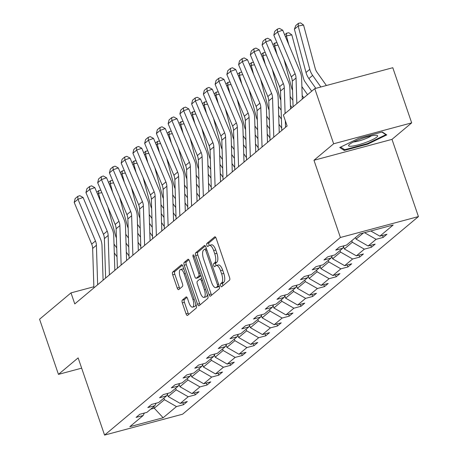 <?xml version="1.0" encoding="UTF-8"?>
<svg xmlns="http://www.w3.org/2000/svg" width="458" height="458" viewBox="0 0 458 458"><rect width="100%" height="100%" fill="white"/><g stroke="black" fill="none" stroke-linecap="round" stroke-linejoin="round"><path stroke-width="0.69" d="M220.653 285.672A1.626 0.624 -105 0 0 221.592 286.805A1.626 0.624 -105 0 0 221.689 286.754L229.544 280.176A2.319 0.887 -105 0 0 229.538 277.393L216.193 238.412A2.319 0.887 -105 0 0 214.854 236.792A2.319 0.887 -105 0 0 214.71 236.866L206.861 243.444A1.626 0.624 -105 0 0 206.861 245.391A1.626 0.624 -105 0 0 207.8 246.53A1.626 0.624 -105 0 0 207.898 246.473L208.917 245.625A7.425 2.84 -105 0 1 209.369 245.385A7.425 2.84 -105 0 1 213.651 250.572L214.768 253.824A7.425 2.84 -105 0 1 214.773 262.732L213.76 263.585A1.626 0.624 -105 0 0 213.76 265.531A1.626 0.624 -105 0 0 214.699 266.665A1.626 0.624 -105 0 0 214.796 266.613L215.81 265.766A7.425 2.84 -105 0 1 216.262 265.526A7.425 2.84 -105 0 1 220.55 270.712L221.661 273.958A7.425 2.84 -105 0 1 221.666 282.872L220.653 283.725A1.626 0.624 -105 0 0 220.653 285.672M216.262 265.526L218.374 264.959A7.425 2.84 -105 0 1 222.657 270.146L223.767 273.397A7.425 2.84 -105 0 1 223.779 282.305L222.76 283.159A1.626 0.624 -105 0 0 222.765 285.105A1.626 0.624 -105 0 0 223 285.655M215.638 237.29L208.968 242.877A1.626 0.624 -105 0 0 208.974 244.83A1.626 0.624 -105 0 0 209.237 245.425M209.369 245.385L211.476 244.818A7.425 2.84 -105 0 1 215.764 250.005L216.874 253.257A7.425 2.84 -105 0 1 216.88 262.165L215.867 263.018A1.626 0.624 -105 0 0 215.867 264.97A1.626 0.624 -105 0 0 216.136 265.566M182.313 300.105A2.319 0.887 -105 0 0 182.313 302.893L186.057 313.827A2.319 0.887 -105 0 0 187.396 315.447A2.319 0.887 -105 0 0 187.54 315.373L196.253 308.068A2.319 0.887 -105 0 0 196.253 305.286L182.908 266.304A2.319 0.887 -105 0 0 181.568 264.684A2.319 0.887 -105 0 0 181.425 264.758L172.706 272.063A2.319 0.887 -105 0 0 172.712 274.846L177.235 288.059A2.319 0.887 -105 0 0 178.574 289.679A2.319 0.887 -105 0 0 178.712 289.605L182.444 286.479A2.319 0.887 -105 0 0 182.444 283.691L180.2 277.142A6.206 2.376 -105 0 1 180.572 269.493A6.206 2.376 -105 0 1 184.15 273.827L192.938 299.492A6.206 2.376 -105 0 1 192.566 307.141A6.206 2.376 -105 0 1 188.988 302.801L187.522 298.524A2.319 0.887 -105 0 0 186.183 296.904A2.319 0.887 -105 0 0 186.04 296.979L182.313 300.105L184.419 299.543A2.319 0.887 -105 0 0 184.419 302.326L188.164 313.261A2.319 0.887 -105 0 0 188.719 314.383M78.135 357.881L58.452 374.375L39.571 319.22L70.996 292.885L74.774 303.917L287.114 125.99L283.342 114.958L314.766 88.623L333.647 143.778L313.965 160.271L340.403 237.49L104.573 435.1L78.135 357.881M209.037 294.574A2.319 0.887 -105 0 0 210.377 296.194A2.319 0.887 -105 0 0 210.514 296.12L219.233 288.815A2.319 0.887 -105 0 0 219.233 286.027L205.888 247.051A2.319 0.887 -105 0 0 204.549 245.425A2.319 0.887 -105 0 0 204.405 245.499L195.686 252.81A2.319 0.887 -105 0 0 195.692 255.593L209.037 294.574L211.144 294.007A2.319 0.887 -105 0 0 211.699 295.129M207.743 298.439L199.024 305.744A2.319 0.887 -105 0 1 198.886 305.818A2.319 0.887 -105 0 1 197.547 304.198L184.202 265.222A2.319 0.887 -105 0 1 184.196 262.434L187.929 259.308A2.319 0.887 -105 0 1 188.072 259.234A2.319 0.887 -105 0 1 189.412 260.854L194.822 276.661A2.319 0.887 -105 0 0 196.161 278.287A2.319 0.887 -105 0 0 196.305 278.212L198.778 276.134A2.319 0.887 -105 0 0 198.772 273.352L193.139 256.892A1.626 0.624 -105 0 1 193.236 254.888A1.626 0.624 -105 0 1 194.175 256.028L207.743 295.656A2.319 0.887 -105 0 1 207.743 298.439M58.452 374.375L81.656 368.158M313.965 160.271L391.996 139.364L411.679 122.87L333.647 143.778M411.679 122.87L392.792 67.715L314.766 88.623M144.356 413.047L143.148 415.52L136.083 417.41L139.85 414.255L146.915 412.366L154.89 405.679L147.825 407.568L151.592 404.42L158.657 402.525L166.632 395.838L159.567 397.733L163.334 394.578L170.399 392.683L178.374 385.997L171.309 387.892L175.076 384.737L182.141 382.848L190.122 376.161L183.057 378.05L186.818 374.902L193.883 373.007L201.864 366.32L194.799 368.215L198.56 365.06L205.625 363.165L213.605 356.479L206.541 358.374L210.302 355.219L217.367 353.324L225.347 346.643L218.283 348.532L222.044 345.378L229.109 343.489L237.089 336.802L230.025 338.697L233.786 335.542L240.851 333.647L248.831 326.96L241.767 328.855L245.528 325.701L252.593 323.806L260.573 317.125L253.509 319.014L257.276 315.86L264.34 313.97L272.315 307.284L265.251 309.179L269.018 306.024L276.082 304.129L284.057 297.442L276.993 299.337L280.76 296.183L287.824 294.288L295.799 287.607L288.735 289.496L292.502 286.342L299.566 284.452L307.547 277.766L300.482 279.655L304.244 276.506L311.308 274.611L319.289 267.924L312.224 269.819L315.986 266.665L323.05 264.77L331.031 258.083L323.966 259.978L327.728 256.824L334.792 254.934L342.773 248.247L335.708 250.137L339.47 246.988L346.534 245.093L359.856 233.929L393.182 224.998L379.854 236.162L386.918 234.273L383.157 237.427L376.092 239.316L368.112 246.003L375.176 244.108L371.415 247.263L364.35 249.158L356.37 255.845L363.434 253.95L359.673 257.104L352.608 258.999L344.628 265.68L351.692 263.791L347.931 266.945L340.866 268.835L332.886 275.521L339.95 273.626L336.189 276.781L329.125 278.676L321.144 285.363L328.209 283.468L324.447 286.622L317.383 288.517L309.402 295.198L316.467 293.309L312.7 296.463L305.635 298.353L297.66 305.039L304.725 303.15L300.958 306.299L293.893 308.194L285.918 314.881L292.983 312.986L289.216 316.14L282.151 318.035L274.176 324.722L281.241 322.827L277.474 325.981L270.409 327.871L262.428 334.558L269.493 332.668L265.732 335.817L258.667 337.712L250.686 344.399L257.751 342.504L253.99 345.658L246.925 347.553L238.944 354.24L246.009 352.345L242.248 355.5L235.183 357.395L227.202 364.076L234.267 362.186L230.506 365.341L223.441 367.23L215.46 373.917L222.525 372.022L218.764 375.176L211.699 377.071L203.718 383.758L210.783 381.863L207.022 385.018L199.957 386.913L191.976 393.594L199.041 391.705L195.274 394.859L188.209 396.748L180.234 403.435L187.299 401.54L183.532 404.695L176.467 406.59L163.145 417.753L129.826 426.684L143.148 415.52M340.403 237.49L418.429 216.582L182.605 414.192L104.573 435.1M175.643 388.287L176.181 389.855L168.201 396.542L167.416 394.241M168.201 396.542L180.234 403.435M176.181 389.855L188.209 396.748M156.098 403.212L154.89 405.679M187.385 378.451L187.923 380.02L179.948 386.701L179.158 384.399M179.948 386.701L191.976 393.594M187.923 380.02L199.957 386.913M167.84 393.37L166.632 395.838M199.133 368.61L199.665 370.179L191.69 376.865L190.9 374.564M191.69 376.865L203.718 383.758M199.665 370.179L211.699 377.071M179.582 383.529L178.374 385.997M210.875 358.769L211.407 360.337L203.432 367.024L202.642 364.723M203.432 367.024L215.46 373.917M211.407 360.337L223.441 367.23M191.324 373.694L190.122 376.161M222.617 348.927L223.155 350.502L215.174 357.183L214.384 354.881M215.174 357.183L227.202 364.076M223.155 350.502L235.183 357.395M203.066 363.852L201.864 366.32M234.359 339.092L234.897 340.66L226.916 347.347L226.126 345.04M226.916 347.347L238.944 354.24M234.897 340.66L246.925 347.553M214.808 354.011L213.605 356.479M246.101 329.25L246.639 330.819L238.658 337.506L237.868 335.204M238.658 337.506L250.686 344.399M246.639 330.819L258.667 337.712M226.55 344.176L225.347 346.643M257.843 319.409L258.381 320.978L250.4 327.665L249.61 325.363M250.4 327.665L262.428 334.558M258.381 320.978L270.409 327.871M238.297 334.334L237.089 336.802M269.585 309.574L270.123 311.142L262.142 317.829L261.358 315.522M262.142 317.829L274.176 324.722M270.123 311.142L282.151 318.035M250.039 324.493L248.831 326.96M281.327 299.732L281.865 301.301L273.884 307.988L273.1 305.686M273.884 307.988L285.918 314.881M281.865 301.301L293.893 308.194M261.781 314.652L260.573 317.125M293.068 289.891L293.607 291.46L285.626 298.147L284.842 295.845M285.626 298.147L297.66 305.039M293.607 291.46L305.635 298.353M273.523 304.816L272.315 307.284M304.81 280.056L305.349 281.624L297.374 288.311L296.584 286.004M297.374 288.311L309.402 295.198M305.349 281.624L317.383 288.517M285.265 294.975L284.057 297.442M316.558 270.214L317.091 271.783L309.116 278.47L308.326 276.168M309.116 278.47L321.144 285.363M317.091 271.783L329.125 278.676M297.007 285.134L295.799 287.607M328.3 260.373L328.833 261.942L320.858 268.628L320.068 266.327M320.858 268.628L332.886 275.521M328.833 261.942L340.866 268.835M308.749 275.298L307.547 277.766M340.042 250.537L340.58 252.106L332.6 258.787L331.81 256.486M332.6 258.787L344.628 265.68M340.58 252.106L352.608 258.999M320.491 265.457L319.289 267.924M351.784 240.696L352.322 242.265L344.342 248.952L343.552 246.65M344.342 248.952L356.37 255.845M352.322 242.265L364.35 249.158M332.233 255.616L331.031 258.083M363.4 232.979L356.084 239.11L355.545 237.542M356.084 239.11L368.112 246.003M364.511 232.681L376.092 239.316M343.975 245.78L342.773 248.247M370.825 230.992L379.854 236.162M391.996 139.364L418.429 216.582M93.856 286.76L70.996 292.885M150.734 409.16L154.277 408.21L164.439 399.697L163.901 398.128M153.739 406.641L154.277 408.21L163.145 417.753M164.439 399.697L176.467 406.59M382.487 235.458L383.157 237.427M370.74 245.299L371.415 247.263M358.998 255.14L359.673 257.104M347.256 264.976L347.931 266.945M335.514 274.817L336.189 276.781M323.772 284.658L324.447 286.622M312.03 294.494L312.7 296.463M300.288 304.335L300.958 306.299M288.546 314.177L289.216 316.14M276.804 324.018L277.474 325.981M265.062 333.853L265.732 335.817M253.314 343.695L253.99 345.658M241.572 353.536L242.248 355.5M229.83 363.371L230.506 365.341M218.088 373.213L218.764 375.176M206.346 383.054L207.022 385.018M194.604 392.89L195.274 394.859M182.862 402.731L183.532 404.695M367.74 144.144L386.752 134.91L382.27 131.973L358.769 138.27L339.756 147.505L344.239 150.442L367.74 144.144L367.545 143.572M205.333 245.929L197.799 252.244A2.319 0.887 -105 0 0 197.799 255.026L211.144 294.007M217.384 286.462A1.626 0.624 -105 0 0 217.384 284.515L205.665 250.297A1.626 0.624 -105 0 0 204.732 249.163A1.626 0.624 -105 0 0 204.629 249.215L203.558 250.114A7.425 2.84 -105 0 0 203.57 259.022L211.573 282.414A7.425 2.84 -105 0 0 215.861 287.601A7.425 2.84 -105 0 0 216.313 287.361L217.384 286.462L219.21 285.969M215.861 287.601L217.968 287.034A7.425 2.84 -105 0 0 218.42 286.794L216.313 287.361M219.256 286.095L218.42 286.794M188.856 259.732L186.309 261.867A2.319 0.887 -105 0 0 186.309 264.655L199.654 303.637A2.319 0.887 -105 0 0 200.209 304.753M198.108 277.725A2.319 0.887 -105 0 0 198.268 277.72A2.319 0.887 -105 0 0 198.411 277.645L200.873 275.584L198.778 276.134M200.438 293.068A6.206 2.376 -105 0 0 204.022 297.402A6.206 2.376 -105 0 0 204.388 289.754L201.297 280.714A2.319 0.887 -105 0 0 199.957 279.094A2.319 0.887 -105 0 0 199.814 279.168L197.341 281.241A2.319 0.887 -105 0 0 197.341 284.029L200.438 293.068M204.022 297.402L206.129 296.841A6.206 2.376 -105 0 0 207.302 294.374M186.967 297.402L184.419 299.543M192.566 307.141L194.679 306.574A6.206 2.376 -105 0 0 195.852 304.112M183.95 269.344A6.206 2.376 -105 0 0 182.679 268.926L180.572 269.493M182.353 265.182L174.819 271.497A2.319 0.887 -105 0 0 174.819 274.279L179.341 287.492A2.319 0.887 -105 0 0 179.897 288.614M343.792 149.131L344.239 150.442M326.394 85.509L317.079 72.375A11.816 10.746 -130 0 1 315.167 68.322L303.557 25.035L298.164 26.049L309.774 69.33A17.725 16.122 50 0 0 312.642 75.41L320.852 86.991M294.397 29.203L295.799 25.511L298.433 23.306L298.164 26.049L294.397 29.203L306.013 72.484A17.725 16.122 50 0 0 308.881 78.564L315.814 88.342M298.433 23.306L300.591 22.9L303.557 25.035M293.074 106.8L292.267 81.169A11.816 10.746 50 0 0 291.317 76.858L273.827 35.146L277.594 31.997L277.388 29.117L279.437 28.396L282.712 30.188L300.202 71.9A17.725 16.122 -130 0 1 301.627 78.364L302.28 99.083M282.712 30.188L277.594 31.997L295.078 73.704A11.816 10.746 50 0 1 296.028 78.015L296.841 103.645M273.827 35.146L274.754 31.327L277.388 29.117M311.703 91.188L305.337 82.211A11.816 10.746 -130 0 1 303.425 78.163L291.815 34.877L286.422 35.89L288.758 44.603M301.891 86.642L307.57 94.651M302.171 95.499L303.803 97.806M284.664 34.842L286.691 33.142L288.849 32.741L291.815 34.877M286.691 33.142L286.422 35.89L285.443 36.703M292.553 90.306A11.816 10.746 -130 0 1 291.683 87.999L284.04 59.5M278 45.102L274.674 45.726L277.016 54.445M290.149 96.483L292.874 100.325M290.424 105.34L292.061 107.647M272.922 44.684L274.949 42.983L276.953 42.605M274.949 42.983L274.674 45.726L273.701 46.544M281.773 130.467L280.525 91.005A11.816 10.746 50 0 0 279.575 86.699L262.085 44.987L265.846 41.833L265.646 38.959L267.69 38.237L270.97 40.029L288.46 81.736A17.725 16.122 -130 0 1 289.885 88.199L290.538 108.924M270.97 40.029L265.846 41.833L283.336 83.545A11.816 10.746 50 0 1 284.286 87.856L285.099 113.481M285.534 127.313L285.328 120.763M262.085 44.987L263.007 41.163L265.646 38.959M270.031 140.308L268.783 100.846A11.816 10.746 50 0 0 267.833 96.535L250.343 54.828L254.104 51.674L253.904 48.8L255.948 48.073L259.228 49.865L276.718 91.577A17.725 16.122 -130 0 1 278.143 98.041L279.237 132.591M259.228 49.865L254.104 51.674L271.594 93.386A11.816 10.746 50 0 1 272.544 97.691L273.792 137.154M250.343 54.828L251.265 51.004L253.904 48.8M374.192 135.379A15.36 2.49 161.1 0 0 359.702 139.341A15.36 2.49 161.1 0 0 348.944 144.865A15.36 2.49 161.1 0 0 352.013 146.154A15.36 2.49 161.1 0 0 370.385 140.623A15.36 2.49 161.1 0 0 376.808 135.328A15.36 2.49 161.1 0 0 374.192 135.379M353.628 141.923A10.517 1.706 161.1 0 0 354.618 141.843A10.517 1.706 161.1 0 0 371.295 135.871M381.909 132.07L385.871 134.669L367.448 143.612L344.679 149.714L340.649 147.075M385.728 134.24L385.871 134.669M280.811 100.147A11.816 10.746 -130 0 1 279.941 97.84L272.292 69.341M266.258 54.943L262.932 55.567L265.274 64.28M278.401 106.325L281.132 110.166M278.682 115.181L281.407 119.023M261.18 54.519L263.207 52.825L265.211 52.447M263.207 52.825L262.932 55.567L261.959 56.386M258.283 150.144L257.035 110.687A11.816 10.746 50 0 0 256.085 106.376L238.601 64.67L242.362 61.515L242.156 58.635L244.206 57.914L247.486 59.706L264.976 101.418A17.725 16.122 -130 0 1 266.401 107.882L267.489 142.432M247.486 59.706L242.362 61.515L259.852 103.222A11.816 10.746 50 0 1 260.802 107.533L262.05 146.989M238.601 64.67L239.523 60.845L242.156 58.635M281.693 128.068L278.968 124.227M269.069 109.989A11.816 10.746 -130 0 1 268.199 107.682L260.55 79.177M254.516 64.784L251.19 65.408L253.532 74.122M266.659 116.16L269.384 120.007M266.94 125.017L269.665 128.864M249.438 64.36L251.465 62.66L253.469 62.288M251.465 62.66L251.19 65.408L250.217 66.221M246.541 159.985L245.293 120.523A11.816 10.746 50 0 0 244.343 116.218L226.859 74.505L230.62 71.351L230.414 68.477L232.464 67.755L235.744 69.547L253.234 111.254A17.725 16.122 -130 0 1 254.654 117.717L255.747 152.274M235.744 69.547L230.62 71.351L248.11 113.063A11.816 10.746 50 0 1 249.06 117.374L250.308 156.831M226.859 74.505L227.781 70.687L230.414 68.477M269.951 137.91L267.226 134.062M257.327 119.824A11.816 10.746 -130 0 1 256.457 117.517L248.809 89.018M242.774 74.625L239.448 75.244L241.79 83.963M254.917 126.002L257.642 129.843M255.198 134.858L257.923 138.7M237.696 74.202L239.723 72.501L241.727 72.124M239.723 72.501L239.448 75.244L238.475 76.062M234.799 169.826L233.551 130.364A11.816 10.746 50 0 0 232.601 126.053L215.117 84.346L218.878 81.192L218.672 78.318L220.722 77.591L224.002 79.383L241.486 121.095A17.725 16.122 -130 0 1 242.912 127.559L244.005 162.109M224.002 79.383L218.878 81.192L236.368 122.904A11.816 10.746 50 0 1 237.318 127.209L238.566 166.672M215.117 84.346L216.039 80.522L218.672 78.318M258.209 147.745L255.484 143.904M245.585 129.666A11.816 10.746 -130 0 1 244.715 127.358L237.067 98.859M231.032 84.461L227.706 85.085L230.042 93.798M243.175 135.843L245.9 139.684M243.456 144.699L246.181 148.541M225.954 84.037L227.981 82.343L229.985 81.965M227.981 82.343L227.706 85.085L226.733 85.904M223.057 179.662L221.809 140.205A11.816 10.746 50 0 0 220.859 135.894L203.375 94.188L207.136 91.033L206.93 88.154L208.98 87.432L212.26 89.224L229.744 130.936A17.725 16.122 -130 0 1 231.17 137.4L232.263 171.95M212.26 89.224L207.136 91.033L224.626 132.74A11.816 10.746 50 0 1 225.576 137.051L226.825 176.507M203.375 94.188L204.297 90.363L206.93 88.154M246.467 157.586L243.742 153.745M233.843 139.507A11.816 10.746 -130 0 1 232.973 137.2L225.325 108.695M219.29 94.302L215.964 94.926L218.3 103.64M231.433 145.678L234.158 149.526M231.714 154.535L234.439 158.382M214.212 93.879L216.239 92.178L218.243 91.806M216.239 92.178L215.964 94.926L214.991 95.739M211.315 189.503L210.067 150.047A11.816 10.746 50 0 0 209.117 145.736L191.627 104.023L195.394 100.869L195.188 97.995L197.238 97.273L200.518 99.065L218.002 140.772A17.725 16.122 -130 0 1 219.428 147.236L220.521 181.792M200.518 99.065L195.394 100.869L212.884 142.581A11.816 10.746 50 0 1 213.829 146.892L215.077 186.349M191.627 104.023L192.555 100.205L195.188 97.995M234.725 167.428L232 163.58M222.101 149.342A11.816 10.746 -130 0 1 221.225 147.035L213.583 118.536M207.548 104.143L204.222 104.762L206.558 113.481M219.691 155.52L222.416 159.367M219.972 164.376L222.697 168.223M202.465 103.72L204.491 102.019L206.501 101.647M204.491 102.019L204.222 104.762L203.249 105.58M199.574 199.345L198.325 159.882A11.816 10.746 50 0 0 197.375 155.577L179.885 113.865L183.652 110.71L183.446 107.836L185.496 107.109L188.77 108.907L206.26 150.613A17.725 16.122 -130 0 1 207.686 157.077L208.779 191.627M188.77 108.907L183.652 110.71L201.136 152.422A11.816 10.746 50 0 1 202.087 156.728L203.335 196.19M179.885 113.865L180.813 110.04L183.446 107.836M222.983 177.269L220.258 173.422M210.359 159.184A11.816 10.746 -130 0 1 209.483 156.876L201.841 128.377M195.806 113.979L192.48 114.603L194.816 123.317M207.949 165.361L210.674 169.202M208.23 174.217L210.955 178.059M190.723 113.561L192.749 111.861L194.759 111.483M192.749 111.861L192.48 114.603L191.507 115.422M187.832 209.18L186.583 169.723A11.816 10.746 50 0 0 185.633 165.412L168.143 123.706L171.91 120.551L171.704 117.672L173.754 116.95L177.028 118.742L194.518 160.455A17.725 16.122 -130 0 1 195.944 166.918L197.037 201.468M177.028 118.742L171.91 120.551L189.394 162.258A11.816 10.746 50 0 1 190.345 166.569L191.593 206.031M168.143 123.706L169.071 119.882L171.704 117.672M211.241 187.104L208.516 183.263M198.612 169.025A11.816 10.746 -130 0 1 197.742 166.718L190.099 138.213M184.059 123.82L180.738 124.444L183.074 133.158M196.207 175.196L198.932 179.044M196.488 184.053L199.213 187.9M178.981 123.397L181.007 121.702L183.017 121.324M181.007 121.702L180.738 124.444L179.765 125.257M176.09 219.021L174.841 179.565A11.816 10.746 50 0 0 173.891 175.254L156.401 133.541L160.168 130.393L159.962 127.513L162.012 126.792L165.286 128.583L182.776 170.29A17.725 16.122 -130 0 1 184.202 176.754L185.295 211.31M165.286 128.583L160.168 130.393L177.652 172.099A11.816 10.746 50 0 1 178.603 176.41L179.851 215.867M156.401 133.541L157.329 129.723L159.962 127.513M199.499 196.946L196.774 193.104M186.87 178.86A11.816 10.746 -130 0 1 186 176.553L178.357 148.054M172.317 133.662L168.996 134.286L171.332 142.999M184.465 185.038L187.19 188.885M184.746 193.894L187.471 197.742M167.239 133.238L169.265 131.538L171.275 131.165M169.265 131.538L168.996 134.286L168.017 135.099M164.348 228.863L163.1 189.4A11.816 10.746 50 0 0 162.149 185.095L144.659 143.383L148.421 140.228L148.22 137.354L150.27 136.633L153.544 138.425L171.034 180.131A17.725 16.122 -130 0 1 172.46 186.595L173.553 221.145M153.544 138.425L148.421 140.228L165.911 181.941A11.816 10.746 50 0 1 166.861 186.246L168.109 225.708M144.659 143.383L145.581 139.558L148.22 137.354M187.757 206.787L185.032 202.94M175.128 188.702A11.816 10.746 -130 0 1 174.258 186.395L166.615 157.895M160.575 143.497L157.249 144.121L159.59 152.84M172.723 194.879L175.448 198.72M172.998 203.736L175.729 207.577M155.497 143.079L157.523 141.379L159.527 141.001M157.523 141.379L157.249 144.121L156.275 144.94M152.606 238.698L151.358 199.241A11.816 10.746 50 0 0 150.407 194.931L132.917 153.224L136.679 150.069L136.478 147.19L138.522 146.468L141.803 148.26L159.292 189.973A17.725 16.122 -130 0 1 160.718 196.436L161.811 230.987M141.803 148.26L136.679 150.069L154.169 191.776A11.816 10.746 50 0 1 155.119 196.087L156.367 235.549M132.917 153.224L133.839 149.4L136.478 147.19M176.015 216.623L173.284 212.781M163.386 198.543A11.816 10.746 -130 0 1 162.516 196.236L154.867 167.737M148.833 153.338L145.507 153.962L147.848 162.676M160.976 204.72L163.706 208.562M161.256 213.577L163.981 217.418M143.755 152.915L145.781 151.22L147.785 150.842M145.781 151.22L145.507 153.962L144.533 154.775M140.858 248.539L139.61 209.083A11.816 10.746 50 0 0 138.665 204.772L121.175 163.059L124.937 159.911L124.731 157.031L126.78 156.31L130.061 158.102L147.55 199.814A17.725 16.122 -130 0 1 148.976 206.277L150.064 240.828M130.061 158.102L124.937 159.911L142.427 201.617A11.816 10.746 50 0 1 143.377 205.928L144.625 245.385M121.175 163.059L122.097 159.241L124.731 157.031M164.267 226.464L161.542 222.622M151.644 208.384A11.816 10.746 -130 0 1 150.774 206.077L143.125 177.572M137.091 163.18L133.765 163.804L136.106 172.517M149.234 214.556L151.959 218.403M149.514 223.412L152.239 227.26M132.013 162.756L134.039 161.056L136.043 160.684M134.039 161.056L133.765 163.804L132.791 164.617M129.116 258.381L127.868 218.918A11.816 10.746 50 0 0 126.918 214.613L109.433 172.901L113.195 169.746L112.989 166.872L115.038 166.151L118.319 167.943L135.808 209.649A17.725 16.122 -130 0 1 137.228 216.113L138.322 250.663M118.319 167.943L113.195 169.746L130.685 211.459A11.816 10.746 50 0 1 131.635 215.77L132.883 255.226M109.433 172.901L110.355 169.076L112.989 166.872M152.525 236.305L149.8 232.458M139.902 218.22A11.816 10.746 -130 0 1 139.032 215.913L131.383 187.414M125.349 173.015L122.023 173.639L124.364 182.358M137.492 224.397L140.217 228.239M137.772 233.254L140.497 237.095M120.271 172.597L122.297 170.897L124.301 170.519M122.297 170.897L122.023 173.639L121.049 174.458M117.374 268.222L116.126 228.76A11.816 10.746 50 0 0 115.176 224.449L97.691 182.742L101.453 179.588L101.247 176.714L103.296 175.986L106.577 177.778L124.061 219.491A17.725 16.122 -130 0 1 125.486 225.954L126.58 260.505M106.577 177.778L101.453 179.588L118.943 221.3A11.816 10.746 50 0 1 119.893 225.605L121.141 265.067M97.691 182.742L98.613 178.918L101.247 176.714M140.783 246.141L138.058 242.299M128.16 228.061A11.816 10.746 -130 0 1 127.29 225.754L119.641 197.255M113.607 182.856L110.281 183.481L112.616 192.194M125.75 234.238L128.475 238.08M126.03 243.095L128.755 246.936M108.529 182.433L110.555 180.738L112.559 180.36M110.555 180.738L110.281 183.481L109.307 184.299M105.632 278.058L104.384 238.601A11.816 10.746 50 0 0 103.434 234.29L85.949 192.583L89.711 189.429L89.505 186.549L91.554 185.828L94.835 187.62L112.319 229.332A17.725 16.122 -130 0 1 113.744 235.796L114.838 270.346M94.835 187.62L89.711 189.429L107.201 231.135A11.816 10.746 50 0 1 108.151 235.446L109.399 274.903M85.949 192.583L86.871 188.759L89.505 186.549M129.042 255.982L126.316 252.14M116.418 237.902A11.816 10.746 -130 0 1 115.548 235.595L107.899 207.09M101.865 192.698L98.539 193.322L100.874 202.035M114.008 244.074L116.733 247.921M114.288 252.931L117.013 256.778M96.787 192.274L98.814 190.574L100.817 190.202M98.814 190.574L98.539 193.322L97.565 194.135M93.89 287.899L92.642 248.436A11.816 10.746 50 0 0 91.692 244.131L74.202 202.419L77.969 199.264L77.763 196.39L79.812 195.669L83.093 197.461L100.577 239.168A17.725 16.122 -130 0 1 102.002 245.631L103.096 280.187M83.093 197.461L77.969 199.264L95.459 240.977A11.816 10.746 50 0 1 96.403 245.288L97.651 284.744M74.202 202.419L75.129 198.6L77.763 196.39M223.779 282.305L221.666 282.872M223.767 273.397L221.661 273.958M222.657 270.146L220.55 270.712M215.867 263.018L213.76 263.585M216.88 262.165L214.773 262.732M216.874 253.257L214.768 253.824M215.764 250.005L213.651 250.572M208.968 242.877L206.861 243.444M215.014 236.786L214.71 236.866M222.76 283.159L220.653 283.725M197.799 255.026L195.692 255.593M197.799 252.244L195.686 252.81M204.709 245.419L204.405 245.499M218.603 284.189L217.384 284.515M206.884 249.971L205.665 250.297M206.461 248.723L204.841 249.158M199.654 303.637L197.547 304.198M186.309 264.655L184.202 265.222M186.309 261.867L184.196 262.434M188.232 259.228L187.929 259.308M198.411 277.645L196.305 278.212M199.991 273.025L198.772 273.352M194.358 256.566L193.139 256.892M205.608 289.427L204.388 289.754M202.516 280.388L201.297 280.714M186.343 296.899L186.04 296.979M194.158 299.166L192.938 299.492M185.37 273.5L184.15 273.827M179.341 287.492L177.235 288.059M174.819 274.279L172.712 274.846M174.819 271.497L172.706 272.063M181.729 264.678L181.425 264.758M188.164 313.261L186.057 313.827M184.419 302.326L182.313 302.893M309.774 69.33L306.013 72.484M312.642 75.41L308.881 78.564M292.267 81.169L296.028 78.015M291.317 76.858L295.078 73.704M280.525 91.005L284.286 87.856M279.575 86.699L283.336 83.545M268.783 100.846L272.544 97.691M267.833 96.535L271.594 93.386M257.035 110.687L260.802 107.533M256.085 106.376L259.852 103.222M245.293 120.523L249.06 117.374M244.343 116.218L248.11 113.063M233.551 130.364L237.318 127.209M232.601 126.053L236.368 122.904M221.809 140.205L225.576 137.051M220.859 135.894L224.626 132.74M210.067 150.047L213.829 146.892M209.117 145.736L212.884 142.581M198.325 159.882L202.087 156.728M197.375 155.577L201.136 152.422M186.583 169.723L190.345 166.569M185.633 165.412L189.394 162.258M174.841 179.565L178.603 176.41M173.891 175.254L177.652 172.099M163.1 189.4L166.861 186.246M162.149 185.095L165.911 181.941M151.358 199.241L155.119 196.087M150.407 194.931L154.169 191.776M139.61 209.083L143.377 205.928M138.665 204.772L142.427 201.617M127.868 218.918L131.635 215.77M126.918 214.613L130.685 211.459M116.126 228.76L119.893 225.605M115.176 224.449L118.943 221.3M104.384 238.601L108.151 235.446M103.434 234.29L107.201 231.135M92.642 248.436L96.403 245.288M91.692 244.131L95.459 240.977M206.449 248.7L204.732 249.163M198.268 277.72L196.161 278.287M201.892 278.573L199.957 279.094"/></g></svg>

